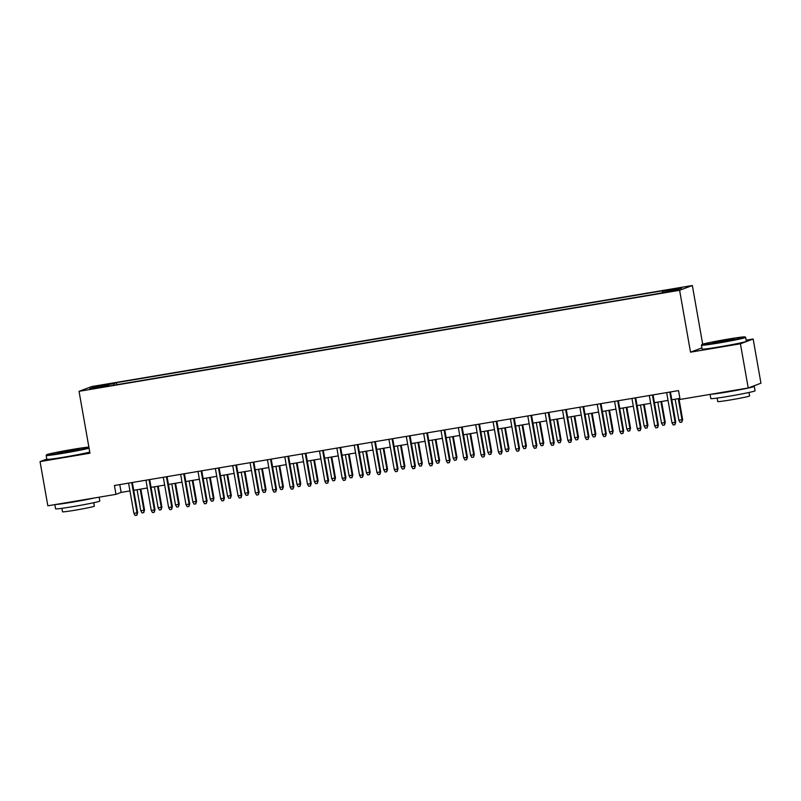 <?xml version="1.0" encoding="UTF-8"?>
<svg xmlns="http://www.w3.org/2000/svg" width="801" height="801" viewBox="0 0 801 801"><rect width="100%" height="100%" fill="white"/><g stroke="black" fill="none" stroke-linecap="round" stroke-linejoin="round"><path stroke-width="1.2" d="M93.787 388.665L100.546 387.253L93.787 388.665M692.344 285.506L91.765 386.543L79.039 391.319L679.608 290.282L692.344 285.506L702.687 344.19M701.896 347.904L690.522 352.17L740.424 343.779L753.16 339.003L746.152 340.175M753.16 339.003L760.95 383.198L748.224 387.984L740.424 343.779M748.224 387.984L680.089 399.439L678.537 390.598L114.413 485.506L115.975 494.347L121.131 492.405L129.952 490.923M670.667 291.163L660.294 293.176L670.737 291.574M109.016 386.002L654.918 294.167L676.414 290.042L681.651 288.08L662.557 291.294L664.96 290.393L116.465 382.668L114.052 383.569L114.032 385.161M108.826 385.531L89.732 388.745L94.959 386.783L114.052 383.569M46.818 459.063L40.05 461.606L47.84 505.801L115.975 494.347M40.05 461.606L89.952 453.206L79.039 391.319M690.522 352.17L679.608 290.282M133.717 490.292L147.314 487.999M151.079 487.368L164.666 485.086M168.43 484.455L182.027 482.162M185.792 481.531L199.379 479.248M203.154 478.608L216.741 476.325M220.505 475.694L234.102 473.401M237.867 472.77L251.454 470.487M255.219 469.847L268.816 467.564M272.58 466.933L286.167 464.64M289.932 464.009L303.529 461.726M307.294 461.086L320.891 458.803M324.655 458.172L338.242 455.879M342.007 455.248L355.604 452.965M359.369 452.335L372.956 450.042M376.72 449.411L390.317 447.118M394.082 446.487L407.679 444.205M411.444 443.574L425.031 441.281M428.795 440.65L442.392 438.367M446.157 437.726L459.744 435.444M463.509 434.813L477.106 432.52M480.87 431.889L494.457 429.606M498.232 428.966L511.819 426.683M515.584 426.052L529.181 423.759M532.945 423.128L546.532 420.845M550.297 420.205L563.894 417.922M567.659 417.291L581.246 414.998M585.01 414.367L598.607 412.084M602.372 411.454L615.969 409.161M619.734 408.53L633.321 406.237M637.085 405.606L650.682 403.324M654.447 402.693L668.034 400.4M671.799 399.769L679.909 398.407M119.76 484.605L121.131 492.405M662.537 292.385L662.557 291.294M116.816 384.69L116.465 382.668M94.959 386.783L95.94 387.704M669.786 392.069L675.123 422.317L675.734 422.077L674.963 424.68L675.123 422.317L671.989 422.838L666.662 392.6M675.734 422.077L670.427 391.969M674.963 424.68L673.23 424.971L671.989 422.838M682.622 419.504L681.851 422.097L680.109 422.387L678.878 420.255L682.622 419.504L678.928 398.568M681.851 422.097L682.001 419.734L678.287 398.678M678.878 420.255L675.163 399.208M719.248 342.337A21.917 0.841 -10 0 0 745.01 336.931A21.917 0.841 -10 0 0 727.648 339.183A21.917 0.841 -10 0 0 701.866 344.54A21.917 0.841 -10 0 0 719.248 342.337M745.01 336.931L745.641 337.361A22.458 0.861 170 0 1 745.661 337.391A22.458 0.861 170 0 1 719.238 342.908A22.458 0.861 170 0 1 701.426 345.191A22.458 0.861 170 0 1 701.436 345.161L702.107 349.086A22.458 0.861 170 0 0 719.929 346.803A22.458 0.861 170 0 0 746.342 341.286L745.661 337.391M721.351 341.556L712.66 342.678L716.414 341.677L734.237 338.873L721.351 341.556M731.423 339.644L715.573 342.438M752.59 386.342A22.458 0.861 170 0 1 754.292 386.372L755.073 390.798A22.458 0.861 170 0 1 728.66 396.305A22.458 0.861 170 0 1 710.837 398.598L710.097 394.392M754.292 386.372A22.458 0.861 170 0 1 727.879 391.889A22.458 0.861 170 0 1 710.918 394.252M748.985 392.47L749.596 395.954A16.17 0.621 170 0 1 730.582 399.919A16.17 0.621 170 0 1 717.746 401.571L717.135 398.087M736.57 389.947L723.844 392.079M88.881 447.108A21.917 0.841 -10 0 0 72.4 449.421A21.917 0.841 -10 0 0 46.618 454.768A21.917 0.841 -10 0 0 64 452.575A21.917 0.841 -10 0 0 88.961 447.579M89.061 448.17A22.458 0.861 170 0 1 63.99 453.146A22.458 0.861 170 0 1 46.178 455.429A22.458 0.861 170 0 1 46.188 455.389L46.618 454.768M66.103 451.784L57.412 452.915L61.166 451.914L78.989 449.111L66.103 451.784M76.175 449.882L60.325 452.675M99.144 497.171L99.825 501.025A22.458 0.861 170 0 1 73.412 506.542A22.458 0.861 170 0 1 55.589 508.825L54.848 504.63M94.248 498.002A22.458 0.861 170 0 1 72.631 502.117A22.458 0.861 170 0 1 55.669 504.49M93.737 502.708L94.348 506.182A16.17 0.621 170 0 1 75.334 510.157A16.17 0.621 170 0 1 62.498 511.799L61.887 508.325M89.752 452.064A22.458 0.861 170 0 1 64.681 457.031A22.458 0.861 170 0 1 46.858 459.313L46.178 455.429M81.322 500.174L68.596 502.317M652.425 394.993L657.761 425.231L658.382 425.001L657.611 427.594L657.761 425.231L654.637 425.762L649.301 395.524M658.382 425.001L653.065 394.883M657.611 427.594L655.869 427.894L654.637 425.762M635.073 397.917L640.399 428.155L641.02 427.924L640.249 430.517L640.399 428.155L637.276 428.675L631.949 398.437M641.02 427.924L635.714 397.807M640.249 430.517L638.517 430.808L637.276 428.675M617.711 400.83L623.048 431.078L623.669 430.838L622.898 433.441L623.048 431.078L619.924 431.599L614.587 401.361M623.669 430.838L618.352 400.73M622.898 433.441L621.155 433.731L619.924 431.599M600.36 403.754L605.686 433.992L606.307 433.762L605.536 436.355L605.686 433.992L602.562 434.522L597.236 404.275M606.307 433.762L601 403.644M605.536 436.355L603.804 436.645L602.562 434.522M665.261 422.417L664.49 425.011L662.757 425.311L661.516 423.178L665.261 422.417L661.566 401.491M664.49 425.011L664.64 422.648L660.925 401.601M661.516 423.178L657.801 402.122M647.899 425.341L647.128 427.934L645.396 428.225L644.154 426.092L647.899 425.341L644.214 404.415M647.128 427.934L647.278 425.571L643.573 404.515M644.154 426.092L640.45 405.046M630.547 428.255L629.776 430.858L628.034 431.148L626.803 429.016L630.547 428.255L626.853 407.329M629.776 430.858L629.926 428.495L626.212 407.439M626.803 429.016L623.088 407.959M613.186 431.178L612.415 433.772L610.682 434.072L609.441 431.939L613.186 431.178L609.501 410.252M612.415 433.772L612.565 431.409L608.86 410.362M609.441 431.939L605.726 410.883M582.998 406.678L588.335 436.915L588.945 436.685L588.174 439.278L588.335 436.915L585.211 437.436L579.874 407.198M588.945 436.685L583.639 406.568M588.174 439.278L586.442 439.569L585.211 437.436M595.834 434.102L595.063 436.695L593.321 436.986L592.089 434.853L595.834 434.102L592.139 413.166M595.063 436.695L595.213 434.332L591.498 413.276M592.089 434.853L588.375 413.807M565.636 409.591L570.973 439.839L571.594 439.599L570.823 442.202L570.973 439.839L567.849 440.36L562.512 410.122M571.594 439.599L566.277 409.491M570.823 442.202L569.09 442.492L567.849 440.36M548.284 412.515L553.611 442.753L554.232 442.522L553.461 445.116L553.611 442.753L550.487 443.283L545.161 413.036M554.232 442.522L548.925 412.405M553.461 445.116L551.729 445.406L550.487 443.283M530.923 415.439L536.259 445.676L536.88 445.446L536.109 448.039L536.259 445.676L533.136 446.197L527.799 415.959M536.88 445.446L531.564 415.329M536.109 448.039L534.367 448.33L533.136 446.197M513.571 418.352L518.898 448.59L519.519 448.36L518.748 450.963L518.898 448.59L515.774 449.121L510.447 418.883M519.519 448.36L514.212 418.242M518.748 450.963L517.015 451.253L515.774 449.121M496.209 421.276L501.546 451.514L502.157 451.283L501.396 453.877L501.546 451.514L498.422 452.044L493.086 421.797M502.157 451.283L496.85 421.166M501.396 453.877L499.654 454.167L498.422 452.044M578.472 437.016L577.701 439.619L575.969 439.909L574.728 437.777L578.472 437.016L574.778 416.089M577.701 439.619L577.851 437.256L574.137 416.2M574.728 437.777L571.013 416.72M561.111 439.939L560.34 442.532L558.607 442.823L557.366 440.7L561.111 439.939L557.426 419.013M560.34 442.532L560.5 440.17L556.785 419.123M557.366 440.7L553.661 419.644M543.759 442.863L542.988 445.456L541.246 445.746L540.014 443.614L543.759 442.863L540.064 421.927M542.988 445.456L543.138 443.093L539.423 422.037M540.014 443.614L536.3 422.568M526.397 445.777L525.626 448.38L523.894 448.67L522.653 446.537L526.397 445.777L522.713 424.85M525.626 448.38L525.776 446.007L522.072 424.961M522.653 446.537L518.948 425.481M509.046 448.7L508.275 451.293L506.532 451.584L505.301 449.461L509.046 448.7L505.351 427.774M508.275 451.293L508.425 448.93L504.71 427.874M505.301 449.461L501.586 428.405M478.858 424.19L484.184 454.437L484.805 454.207L484.034 456.8L484.184 454.437L481.061 454.958L475.724 424.72M484.805 454.207L479.499 424.089M484.034 456.8L482.302 457.091L481.061 454.958M491.684 451.624L490.913 454.217L489.181 454.507L487.939 452.375L491.684 451.624L487.989 430.688M490.913 454.217L491.063 451.854L487.348 430.798M487.939 452.375L484.225 431.328M461.496 427.113L466.823 457.351L467.444 457.121L466.673 459.714L466.823 457.351L463.699 457.882L458.372 427.644M467.444 457.121L462.137 427.003M466.673 459.714L464.94 460.014L463.699 457.882M474.322 454.537L473.551 457.141L471.819 457.431L470.587 455.298L474.322 454.537L470.638 433.611M473.551 457.141L473.711 454.768L469.997 433.721M470.587 455.298L466.873 434.242M444.134 430.037L449.471 460.275L450.092 460.044L449.321 462.638L449.471 460.275L446.347 460.805L441.011 430.558M450.092 460.044L444.775 429.927M449.321 462.638L447.579 462.928L446.347 460.805M456.97 457.461L456.2 460.054L454.467 460.345L453.226 458.222L456.97 457.461L453.276 436.535M456.2 460.054L456.35 457.691L452.635 436.635M453.226 458.222L449.511 437.166M426.783 432.951L432.109 463.198L432.73 462.958L431.959 465.561L432.109 463.198L428.986 463.719L423.659 433.481M432.73 462.958L427.424 432.85M431.959 465.561L430.227 465.852L428.986 463.719M439.609 460.375L438.838 462.978L437.106 463.268L435.864 461.136L439.609 460.375L435.924 439.449M438.838 462.978L438.988 460.615L435.283 439.559M435.864 461.136L432.16 440.089M409.421 435.874L414.758 466.112L415.379 465.882L414.608 468.475L414.758 466.112L411.634 466.643L406.297 436.405M415.379 465.882L410.062 435.764M414.608 468.475L412.865 468.775L411.634 466.643M422.257 463.298L421.486 465.892L419.744 466.192L418.512 464.059L422.257 463.298L418.563 442.372M421.486 465.892L421.636 463.529L417.922 442.482M418.512 464.059L414.798 443.003M392.069 438.798L397.396 469.036L398.017 468.805L397.246 471.399L397.396 469.036L394.272 469.556L388.946 439.318M398.017 468.805L392.71 438.688M397.246 471.399L395.514 471.689L394.272 469.556M404.895 466.222L404.125 468.815L402.392 469.106L401.151 466.973L404.895 466.222L401.201 445.296M404.125 468.815L404.275 466.452L400.56 445.396M401.151 466.973L397.436 445.927M374.708 441.711L380.044 471.959L380.655 471.719L379.884 474.322L380.044 471.959L376.911 472.48L371.584 442.242M380.655 471.719L375.349 441.611M379.884 474.322L378.152 474.613L376.911 472.48M357.346 444.635L362.683 474.873L363.304 474.643L362.533 477.236L362.683 474.873L359.559 475.404L354.222 445.156M363.304 474.643L357.987 444.525M362.533 477.236L360.79 477.526L359.559 475.404M339.994 447.559L345.321 477.796L345.942 477.566L345.171 480.159L345.321 477.796L342.197 478.317L336.871 448.079M345.942 477.566L340.635 447.449M345.171 480.159L343.439 480.45L342.197 478.317M322.633 450.472L327.969 480.72L328.59 480.48L327.819 483.083L327.969 480.72L324.846 481.241L319.509 451.003M328.59 480.48L323.274 450.372M327.819 483.083L326.077 483.373L324.846 481.241M305.281 453.396L310.608 483.634L311.229 483.404L310.458 485.997L310.608 483.634L307.484 484.164L302.157 453.917M311.229 483.404L305.922 453.286M310.458 485.997L308.725 486.287L307.484 484.164M287.919 456.32L293.256 486.557L293.867 486.327L293.096 488.92L293.256 486.557L290.132 487.078L284.796 456.84M293.867 486.327L288.56 456.21M293.096 488.92L291.364 489.211L290.132 487.078M270.558 459.233L275.894 489.471L276.515 489.241L275.744 491.844L275.894 489.471L272.771 490.002L267.434 459.764M276.515 489.241L271.199 459.123M275.744 491.844L274.002 492.134L272.771 490.002M253.206 462.157L258.533 492.395L259.154 492.164L258.383 494.758L258.533 492.395L255.409 492.925L250.082 462.678M259.154 492.164L253.847 462.047M258.383 494.758L256.65 495.048L255.409 492.925M235.844 465.071L241.181 495.318L241.802 495.088L241.031 497.681L241.181 495.318L238.057 495.839L232.721 465.601M241.802 495.088L236.485 464.97M241.031 497.681L239.289 497.972L238.057 495.839M218.493 467.994L223.819 498.232L224.44 498.002L223.669 500.595L223.819 498.232L220.696 498.763L215.369 468.525M224.44 498.002L219.134 467.884M223.669 500.595L221.937 500.895L220.696 498.763M201.131 470.918L206.468 501.156L207.079 500.925L206.308 503.519L206.468 501.156L203.344 501.686L198.007 471.439M207.079 500.925L201.772 470.808M206.308 503.519L204.575 503.809L203.344 501.686M183.769 473.832L189.106 504.079L189.727 503.839L188.956 506.442L189.106 504.079L185.982 504.6L180.646 474.362M189.727 503.839L184.42 473.731M188.956 506.442L187.224 506.733L185.982 504.6M166.418 476.755L171.744 506.993L172.365 506.763L171.594 509.356L171.744 506.993L168.621 507.524L163.294 477.286M172.365 506.763L167.059 476.645M171.594 509.356L169.862 509.656L168.621 507.524M149.056 479.679L154.393 509.917L155.014 509.686L154.243 512.28L154.393 509.917L151.269 510.437L145.932 480.2M155.014 509.686L149.697 479.569M154.243 512.28L152.5 512.57L151.269 510.437M131.704 482.592L137.031 512.84L137.652 512.6L136.881 515.203L137.031 512.84L133.907 513.361L128.581 483.123M137.652 512.6L132.345 482.492M136.881 515.203L135.149 515.494L133.907 513.361M387.534 469.136L386.773 471.739L385.031 472.029L383.799 469.897L387.534 469.136L383.849 448.21M386.773 471.739L386.923 469.376L383.208 448.32M383.799 469.897L380.085 448.84M370.182 472.059L369.411 474.653L367.679 474.953L366.437 472.82L370.182 472.059L366.488 451.133M369.411 474.653L369.561 472.29L365.847 451.243M366.437 472.82L362.723 451.764M352.82 474.983L352.05 477.576L350.317 477.867L349.076 475.734L352.82 474.983L349.136 454.047M352.05 477.576L352.2 475.213L348.495 454.157M349.076 475.734L345.371 454.688M335.469 477.897L334.698 480.5L332.956 480.79L331.724 478.658L335.469 477.897L331.774 456.97M334.698 480.5L334.848 478.137L331.133 457.081M331.724 478.658L328.01 457.601M318.107 480.82L317.336 483.414L315.604 483.704L314.362 481.581L318.107 480.82L314.423 459.894M317.336 483.414L317.486 481.051L313.782 460.004M314.362 481.581L310.648 460.525M300.755 483.744L299.985 486.337L298.242 486.628L297.011 484.495L300.755 483.744L297.061 462.808M299.985 486.337L300.135 483.974L296.42 462.918M297.011 484.495L293.296 463.449M283.394 486.658L282.623 489.261L280.891 489.551L279.649 487.419L283.394 486.658L279.699 465.731M282.623 489.261L282.773 486.888L279.058 465.842M279.649 487.419L275.934 466.362M266.032 489.581L265.261 492.174L263.529 492.465L262.287 490.342L266.032 489.581L262.348 468.655M265.261 492.174L265.421 489.811L261.707 468.755M262.287 490.342L258.583 469.286M248.68 492.505L247.909 495.098L246.167 495.388L244.936 493.256L248.68 492.505L244.986 471.569M247.909 495.098L248.06 492.735L244.345 471.679M244.936 493.256L241.221 472.21M231.319 495.418L230.548 498.022L228.816 498.312L227.574 496.179L231.319 495.418L227.634 474.492M230.548 498.022L230.698 495.649L226.993 474.603M227.574 496.179L223.869 475.123M213.967 498.342L213.196 500.935L211.454 501.226L210.222 499.103L213.967 498.342L210.273 477.416M213.196 500.935L213.346 498.572L209.632 477.516M210.222 499.103L206.508 478.047M196.605 501.256L195.834 503.859L194.102 504.149L192.861 502.017L196.605 501.256L192.911 480.33M195.834 503.859L195.985 501.496L192.27 480.44M192.861 502.017L189.146 480.97M179.244 504.179L178.473 506.773L176.741 507.073L175.509 504.94L179.244 504.179L175.559 483.253M178.473 506.773L178.633 504.41L174.918 483.363M175.509 504.94L171.794 483.884M161.892 507.103L161.121 509.696L159.379 509.987L158.147 507.854L161.892 507.103L158.197 486.177M161.121 509.696L161.271 507.333L157.557 486.277M158.147 507.854L154.433 486.808M144.53 510.017L143.759 512.62L142.027 512.91L140.786 510.778L144.53 510.017L140.846 489.091M143.759 512.62L143.91 510.257L140.205 489.201M140.786 510.778L137.081 489.721M701.866 344.54L701.436 345.161"/></g></svg>
